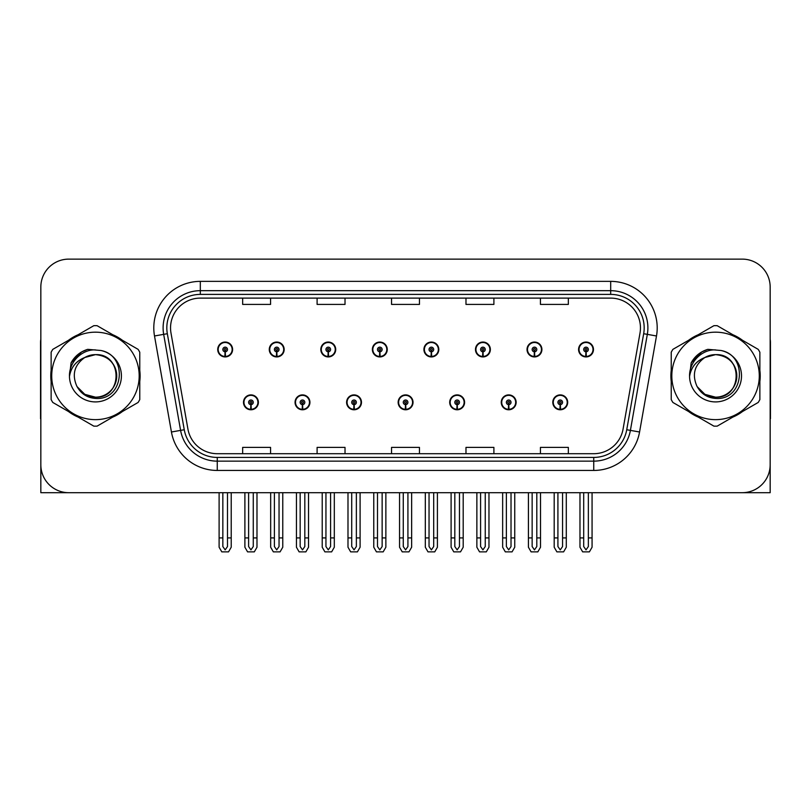 <?xml version="1.0" encoding="UTF-8"?>
<svg xmlns="http://www.w3.org/2000/svg" width="811" height="811" viewBox="0 0 811 811"><rect width="100%" height="100%" fill="white"/><g stroke="black" fill="none" stroke-linecap="round" stroke-linejoin="round"><path stroke-width="1.22" d="M715.545 492.693L770.166 492.693L770.166 287.043A27.919 27.919 0 0 0 742.258 259.125L68.742 259.125A27.919 27.919 0 0 0 40.834 287.043L40.834 492.693L95.455 492.693M243.493 402.337A7.441 7.441 0 0 0 250.944 409.778A7.441 7.441 0 0 0 258.385 402.337A7.441 7.441 0 0 0 250.944 394.896A7.441 7.441 0 0 0 243.493 402.337M398.15 402.337A7.441 7.441 0 0 0 405.591 409.778A7.441 7.441 0 0 0 413.032 402.337A7.441 7.441 0 0 0 405.591 394.896A7.441 7.441 0 0 0 398.15 402.337M295.052 402.337A7.441 7.441 0 0 0 302.493 409.778A7.441 7.441 0 0 0 309.934 402.337A7.441 7.441 0 0 0 302.493 394.896A7.441 7.441 0 0 0 295.052 402.337M449.7 402.337A7.441 7.441 0 0 0 457.14 409.778A7.441 7.441 0 0 0 464.591 402.337A7.441 7.441 0 0 0 457.14 394.896A7.441 7.441 0 0 0 449.7 402.337M501.249 402.337A7.441 7.441 0 0 0 508.7 409.778A7.441 7.441 0 0 0 516.141 402.337A7.441 7.441 0 0 0 508.7 394.896A7.441 7.441 0 0 0 501.249 402.337M346.601 402.337A7.441 7.441 0 0 0 354.042 409.778A7.441 7.441 0 0 0 361.483 402.337A7.441 7.441 0 0 0 354.042 394.896A7.441 7.441 0 0 0 346.601 402.337M217.723 349.48A7.441 7.441 0 0 0 225.164 356.931A7.441 7.441 0 0 0 232.605 349.48A7.441 7.441 0 0 0 225.164 342.039A7.441 7.441 0 0 0 217.723 349.48M372.371 349.48A7.441 7.441 0 0 0 379.822 356.931A7.441 7.441 0 0 0 387.263 349.48A7.441 7.441 0 0 0 379.822 342.039A7.441 7.441 0 0 0 372.371 349.48M423.92 349.48A7.441 7.441 0 0 0 431.371 356.931A7.441 7.441 0 0 0 438.812 349.48A7.441 7.441 0 0 0 431.371 342.039A7.441 7.441 0 0 0 423.92 349.48M475.479 349.48A7.441 7.441 0 0 0 482.92 356.931A7.441 7.441 0 0 0 490.361 349.48A7.441 7.441 0 0 0 482.92 342.039A7.441 7.441 0 0 0 475.479 349.48M269.272 349.48A7.441 7.441 0 0 0 276.713 356.931A7.441 7.441 0 0 0 284.164 349.48A7.441 7.441 0 0 0 276.713 342.039A7.441 7.441 0 0 0 269.272 349.48M527.028 349.48A7.441 7.441 0 0 0 534.469 356.931A7.441 7.441 0 0 0 541.91 349.48A7.441 7.441 0 0 0 534.469 342.039A7.441 7.441 0 0 0 527.028 349.48M320.821 349.48A7.441 7.441 0 0 0 328.262 356.931A7.441 7.441 0 0 0 335.713 349.48A7.441 7.441 0 0 0 328.262 342.039A7.441 7.441 0 0 0 320.821 349.48M552.798 402.337A7.441 7.441 0 0 0 560.249 409.778A7.441 7.441 0 0 0 567.69 402.337A7.441 7.441 0 0 0 560.249 394.896A7.441 7.441 0 0 0 552.798 402.337M578.578 349.48A7.441 7.441 0 0 0 586.018 356.931A7.441 7.441 0 0 0 593.47 349.48A7.441 7.441 0 0 0 586.018 342.039A7.441 7.441 0 0 0 578.578 349.48M51.134 370.333A44.666 44.666 0 0 0 51.134 381.484M68.469 411.501A44.666 44.666 0 0 0 78.12 417.077M112.78 417.077A44.666 44.666 0 0 0 122.431 411.501M139.766 381.484A44.666 44.666 0 0 0 139.766 370.333M671.234 370.333A44.666 44.666 0 0 0 671.234 381.484M688.569 411.501A44.666 44.666 0 0 0 698.22 417.077M732.88 417.077A44.666 44.666 0 0 0 742.531 411.501M759.866 381.484A44.666 44.666 0 0 0 759.866 370.333M170.543 327.897A29.774 29.774 0 0 1 200.317 298.113L610.683 298.113A29.774 29.774 0 0 1 640.001 333.068L623.071 429.09A29.774 29.774 0 0 1 593.743 453.704L217.257 453.704A29.774 29.774 0 0 1 187.929 429.09L170.999 333.068A29.774 29.774 0 0 1 170.543 327.897M166.823 327.897A33.494 33.494 0 0 0 167.33 333.716L184.259 429.739A33.494 33.494 0 0 0 217.257 457.424L593.743 457.424A33.494 33.494 0 0 0 626.741 429.739L643.67 333.716A33.494 33.494 0 0 0 610.683 294.393L200.317 294.393A33.494 33.494 0 0 0 166.823 327.897M154.506 335.977A46.521 46.521 0 0 1 200.317 281.366L610.683 281.366A46.521 46.521 0 0 1 656.494 335.977L639.565 431.999A46.521 46.521 0 0 1 593.743 470.451L217.257 470.451A46.521 46.521 0 0 1 171.435 431.999L154.506 335.977L163.67 334.355A37.225 37.225 0 0 1 200.317 290.673L610.683 290.673A37.225 37.225 0 0 1 647.33 334.355L630.4 430.388A37.225 37.225 0 0 1 593.743 461.145L217.257 461.145A37.225 37.225 0 0 1 180.6 430.388L163.67 334.355A37.225 37.225 0 0 1 163.102 327.897M122.431 340.316A44.666 44.666 0 0 0 112.78 334.74M78.12 334.74A44.666 44.666 0 0 0 68.469 340.316M742.531 340.316A44.666 44.666 0 0 0 732.88 334.74M698.22 334.74A44.666 44.666 0 0 0 688.569 340.316M742.258 259.125L68.742 259.125M40.834 287.043L40.834 464.774A27.919 27.919 0 0 0 68.742 492.693L742.258 492.693A27.919 27.919 0 0 0 770.166 464.774L770.166 287.043M391.541 298.113L391.541 304.419L419.459 304.419L419.459 298.113M317.101 298.113L317.101 304.419L345.02 304.419L345.02 298.113M242.661 298.113L242.661 304.419L270.57 304.419L270.57 298.113M465.98 298.113L465.98 304.419L493.899 304.419L493.899 298.113M540.43 298.113L540.43 304.419L568.339 304.419L568.339 298.113M419.459 453.704L419.459 447.398L391.541 447.398L391.541 453.704M345.02 453.704L345.02 447.398L317.101 447.398L317.101 453.704M270.57 453.704L270.57 447.398L242.661 447.398L242.661 453.704M493.899 453.704L493.899 447.398L465.98 447.398L465.98 453.704M568.339 453.704L568.339 447.398L540.43 447.398L540.43 453.704M562.57 492.693L562.57 546.553L560.249 549.878L557.917 546.553L557.917 537.916L554.197 537.916L554.197 547.222L556.883 551.875L563.604 551.875L566.291 547.222L566.291 492.693M560.148 404.659L559.945 409.312A6.975 6.975 0 0 1 553.264 402.337A6.975 6.975 0 0 1 560.249 395.352A6.975 6.975 0 0 1 567.224 402.337A6.975 6.975 0 0 1 560.553 409.312L560.35 404.659A2.321 2.321 0 0 0 562.57 402.337A2.321 2.321 0 0 0 560.249 400.005A2.321 2.321 0 0 0 557.917 402.337A2.321 2.321 0 0 0 560.148 404.659L560.208 403.27A0.933 0.933 0 0 1 559.316 402.337A0.933 0.933 0 0 1 560.249 401.404A0.933 0.933 0 0 1 561.171 402.337A0.933 0.933 0 0 1 560.289 403.27L560.35 404.659M554.197 492.693L554.197 537.916M557.917 492.693L557.917 537.916M562.57 537.916L566.291 537.916M588.35 492.693L588.35 546.553L586.018 549.878L583.697 546.553L583.697 537.916L579.977 537.916L579.977 547.222L582.663 551.875L589.384 551.875L592.071 547.222L592.071 492.693M585.917 351.812L585.714 356.455A6.975 6.975 0 0 1 579.044 349.48A6.975 6.975 0 0 1 586.018 342.506A6.975 6.975 0 0 1 593.003 349.48A6.975 6.975 0 0 1 586.323 356.455L586.12 351.812A2.321 2.321 0 0 0 588.35 349.48A2.321 2.321 0 0 0 586.018 347.159A2.321 2.321 0 0 0 583.697 349.48A2.321 2.321 0 0 0 585.917 351.812L585.978 350.413A0.933 0.933 0 0 1 585.086 349.48A0.933 0.933 0 0 1 586.018 348.548A0.933 0.933 0 0 1 586.951 349.48A0.933 0.933 0 0 1 586.059 350.413L586.12 351.812M579.977 492.693L579.977 537.916M583.697 492.693L583.697 537.916M588.35 537.916L592.071 537.916M511.021 492.693L511.021 546.553L508.7 549.878L506.368 546.553L506.368 537.916L502.648 537.916L502.648 547.222L505.334 551.875L512.055 551.875L514.742 547.222L514.742 492.693M508.588 404.659L508.385 409.312A6.975 6.975 0 0 1 501.715 402.337A6.975 6.975 0 0 1 508.7 395.352A6.975 6.975 0 0 1 515.674 402.337A6.975 6.975 0 0 1 509.004 409.312L508.801 404.659A2.321 2.321 0 0 0 511.021 402.337A2.321 2.321 0 0 0 508.7 400.005A2.321 2.321 0 0 0 506.368 402.337A2.321 2.321 0 0 0 508.588 404.659L508.649 403.27A0.933 0.933 0 0 1 507.767 402.337A0.933 0.933 0 0 1 508.7 401.404A0.933 0.933 0 0 1 509.622 402.337A0.933 0.933 0 0 1 508.74 403.27L508.801 404.659M502.648 492.693L502.648 537.916M506.368 492.693L506.368 537.916M511.021 537.916L514.742 537.916M459.472 492.693L459.472 546.553L457.14 549.878L454.819 546.553L454.819 537.916L451.098 537.916L451.098 547.222L453.785 551.875L460.506 551.875L463.193 547.222L463.193 492.693M457.039 404.659L456.836 409.312A6.975 6.975 0 0 1 450.166 402.337A6.975 6.975 0 0 1 457.14 395.352A6.975 6.975 0 0 1 464.125 402.337A6.975 6.975 0 0 1 457.445 409.312L457.242 404.659A2.321 2.321 0 0 0 459.472 402.337A2.321 2.321 0 0 0 457.14 400.005A2.321 2.321 0 0 0 454.819 402.337A2.321 2.321 0 0 0 457.039 404.659L457.1 403.27A0.933 0.933 0 0 1 456.218 402.337A0.933 0.933 0 0 1 457.14 401.404A0.933 0.933 0 0 1 458.073 402.337A0.933 0.933 0 0 1 457.181 403.27L457.242 404.659M451.098 492.693L451.098 537.916M454.819 492.693L454.819 537.916M459.472 537.916L463.193 537.916M407.923 492.693L407.923 546.553L405.591 549.878L403.27 546.553L403.27 537.916L399.549 537.916L399.549 547.222L402.236 551.875L408.957 551.875L411.643 547.222L411.643 492.693M405.49 404.659L405.287 409.312A6.975 6.975 0 0 1 398.617 402.337A6.975 6.975 0 0 1 405.591 395.352A6.975 6.975 0 0 1 412.576 402.337A6.975 6.975 0 0 1 405.895 409.312L405.693 404.659A2.321 2.321 0 0 0 407.923 402.337A2.321 2.321 0 0 0 405.591 400.005A2.321 2.321 0 0 0 403.27 402.337A2.321 2.321 0 0 0 405.49 404.659L405.551 403.27A0.933 0.933 0 0 1 404.659 402.337A0.933 0.933 0 0 1 405.591 401.404A0.933 0.933 0 0 1 406.524 402.337A0.933 0.933 0 0 1 405.632 403.27L405.693 404.659M399.549 492.693L399.549 537.916M403.27 492.693L403.27 537.916M407.923 537.916L411.643 537.916M536.801 492.693L536.801 546.553L534.469 549.878L532.148 546.553L532.148 537.916L528.417 537.916L528.417 547.222L531.104 551.875L537.835 551.875L540.521 547.222L540.521 492.693M534.368 351.812L534.165 356.455A6.975 6.975 0 0 1 527.495 349.48A6.975 6.975 0 0 1 534.469 342.506A6.975 6.975 0 0 1 541.454 349.48A6.975 6.975 0 0 1 534.773 356.455L534.571 351.812A2.321 2.321 0 0 0 536.801 349.48A2.321 2.321 0 0 0 534.469 347.159A2.321 2.321 0 0 0 532.148 349.48A2.321 2.321 0 0 0 534.368 351.812L534.429 350.413A0.933 0.933 0 0 1 533.537 349.48A0.933 0.933 0 0 1 534.469 348.548A0.933 0.933 0 0 1 535.402 349.48A0.933 0.933 0 0 1 534.51 350.413L534.571 351.812M528.417 492.693L528.417 537.916M532.148 492.693L532.148 537.916M536.801 537.916L540.521 537.916M485.242 492.693L485.242 546.553L482.92 549.878L480.588 546.553L480.588 537.916L476.868 537.916L476.868 547.222L479.554 551.875L486.286 551.875L488.972 547.222L488.972 492.693M482.819 351.812L482.616 356.455A6.975 6.975 0 0 1 475.935 349.48A6.975 6.975 0 0 1 482.92 342.506A6.975 6.975 0 0 1 489.895 349.48A6.975 6.975 0 0 1 483.224 356.455L483.021 351.812A2.321 2.321 0 0 0 485.242 349.48A2.321 2.321 0 0 0 482.92 347.159A2.321 2.321 0 0 0 480.588 349.48A2.321 2.321 0 0 0 482.819 351.812L482.88 350.413A0.933 0.933 0 0 1 481.987 349.48A0.933 0.933 0 0 1 482.92 348.548A0.933 0.933 0 0 1 483.853 349.48A0.933 0.933 0 0 1 482.961 350.413L483.021 351.812M476.868 492.693L476.868 537.916M480.588 492.693L480.588 537.916M485.242 537.916L488.972 537.916M433.692 492.693L433.692 546.553L431.371 549.878L429.039 546.553L429.039 537.916L425.319 537.916L425.319 547.222L428.005 551.875L434.726 551.875L437.413 547.222L437.413 492.693M431.27 351.812L431.067 356.455A6.975 6.975 0 0 1 424.386 349.48A6.975 6.975 0 0 1 431.371 342.506A6.975 6.975 0 0 1 438.345 349.48A6.975 6.975 0 0 1 431.675 356.455L431.472 351.812A2.321 2.321 0 0 0 433.692 349.48A2.321 2.321 0 0 0 431.371 347.159A2.321 2.321 0 0 0 429.039 349.48A2.321 2.321 0 0 0 431.27 351.812L431.33 350.413A0.933 0.933 0 0 1 430.438 349.48A0.933 0.933 0 0 1 431.371 348.548A0.933 0.933 0 0 1 432.304 349.48A0.933 0.933 0 0 1 431.411 350.413L431.472 351.812M425.319 492.693L425.319 537.916M429.039 492.693L429.039 537.916M433.692 537.916L437.413 537.916M382.143 492.693L382.143 546.553L379.822 549.878L377.49 546.553L377.49 537.916L373.77 537.916L373.77 547.222L376.456 551.875L383.177 551.875L385.864 547.222L385.864 492.693M379.72 351.812L379.518 356.455A6.975 6.975 0 0 1 372.837 349.48A6.975 6.975 0 0 1 379.822 342.506A6.975 6.975 0 0 1 386.796 349.48A6.975 6.975 0 0 1 380.126 356.455L379.923 351.812A2.321 2.321 0 0 0 382.143 349.48A2.321 2.321 0 0 0 379.822 347.159A2.321 2.321 0 0 0 377.49 349.48A2.321 2.321 0 0 0 379.72 351.812L379.781 350.413A0.933 0.933 0 0 1 378.889 349.48A0.933 0.933 0 0 1 379.822 348.548A0.933 0.933 0 0 1 380.744 349.48A0.933 0.933 0 0 1 379.862 350.413L379.923 351.812M373.77 492.693L373.77 537.916M377.49 492.693L377.49 537.916M382.143 537.916L385.864 537.916M40.834 435.466L40.834 426.16M40.834 418.689A18.612 18.612 0 0 0 40.55 418.709L40.55 342.414A18.612 18.612 0 0 1 40.834 339.201M770.166 426.16L770.166 435.466M770.166 339.201A18.612 18.612 0 0 1 770.45 342.414L770.45 418.709A18.612 18.612 0 0 0 770.166 418.689M116.713 375.148A21.268 21.268 0 0 0 84.81 357.489C74.379 364.909 71.723 374.479 76.842 386.208L77.126 386.715A21.268 21.268 0 0 0 95.455 397.177C122.897 398.505 122.897 353.312 95.455 354.64L84.81 357.489L95.455 354.64C122.897 353.312 122.897 398.505 95.455 397.177A21.268 21.268 0 0 0 116.723 375.909C115.456 362.983 108.37 355.897 95.455 354.64C122.897 353.312 122.897 398.505 95.455 397.177C122.897 398.505 122.897 353.312 95.455 354.64C122.897 353.312 122.897 398.505 95.455 397.177C122.897 398.505 122.897 353.312 95.455 354.64C122.897 353.312 122.897 398.505 95.455 397.177L84.81 394.328L77.126 386.715L84.81 394.328L95.455 397.177L84.81 394.328L77.126 386.715L84.81 394.328L95.455 397.177L84.81 394.328L77.126 386.715L84.81 394.328L95.455 397.177L84.81 394.328L77.126 386.715C81.201 393.893 87.304 397.795 95.455 398.424C123.901 400.806 128.341 355.461 100.909 350.494L87.72 349.348C80.37 351.609 74.825 356.09 71.094 362.791L69.462 376.476A26.003 26.003 0 0 0 95.455 401.911A26.003 26.003 0 0 0 100.909 350.494M95.455 419.642A43.733 43.733 0 0 0 139.188 375.909A43.733 43.733 0 0 0 95.455 332.175A43.733 43.733 0 0 0 51.711 375.909A43.733 43.733 0 0 0 95.455 419.642M95.455 426.16A50.252 50.252 0 0 0 97.097 426.13L138.123 402.449A50.252 50.252 0 0 0 139.766 399.59L139.766 352.227A50.252 50.252 0 0 0 138.123 349.369L97.097 325.687A50.252 50.252 0 0 0 93.802 325.687L52.786 349.369A50.252 50.252 0 0 0 51.134 352.227L51.134 399.59A50.252 50.252 0 0 0 52.786 402.449L93.802 426.13A50.252 50.252 0 0 0 95.455 426.16M69.452 375.909C69.28 361.159 82.671 349.196 95.455 349.906M69.462 376.476C70.962 367.312 76.082 360.986 84.81 357.489M71.094 362.791L81.617 351.944L87.558 349.389L81.617 351.944L71.125 362.74L81.617 351.944L87.558 349.389L81.617 351.944L71.094 362.791L81.617 351.944L87.72 349.348L81.617 351.944L78.15 354.316L81.617 351.944L87.72 349.348L81.617 351.944L78.15 354.316L81.617 351.944L87.72 349.348L81.617 351.944L78.15 354.316L81.617 351.944L87.72 349.348L81.617 351.944L78.15 354.316M87.558 349.389L81.617 351.944L71.125 362.74L81.617 351.944L87.558 349.389L81.617 351.944L71.125 362.74M736.804 375.148A21.268 21.268 0 0 0 704.901 357.489C694.48 364.909 691.824 374.479 696.933 386.208L697.227 386.715A21.268 21.268 0 0 0 715.545 397.177C742.988 398.505 742.988 353.312 715.545 354.64L704.901 357.489L715.545 354.64C742.988 353.312 742.988 398.505 715.545 397.177A21.268 21.268 0 0 0 736.824 375.909C735.557 362.983 728.471 355.897 715.545 354.64C742.988 353.312 742.988 398.505 715.545 397.177C742.988 398.505 742.988 353.312 715.545 354.64C742.988 353.312 742.988 398.505 715.545 397.177C742.988 398.505 742.988 353.312 715.545 354.64C742.988 353.312 742.988 398.505 715.545 397.177L704.911 394.328L697.227 386.715L704.911 394.328L715.545 397.177L704.911 394.328L697.227 386.715L704.911 394.328L715.545 397.177L704.911 394.328L697.227 386.715L704.911 394.328L715.545 397.177L704.911 394.328L697.227 386.715C701.302 393.893 707.405 397.795 715.545 398.424C743.991 400.806 748.431 355.461 721.009 350.494L707.821 349.348C700.471 351.609 694.926 356.09 691.195 362.791L689.553 376.476A26.003 26.003 0 0 0 715.545 401.911A26.003 26.003 0 0 0 721.009 350.494M715.545 419.642A43.733 43.733 0 0 0 759.289 375.909A43.733 43.733 0 0 0 715.545 332.175A43.733 43.733 0 0 0 671.812 375.909A43.733 43.733 0 0 0 715.545 419.642M715.545 426.16A50.252 50.252 0 0 0 717.198 426.13L758.214 402.449A50.252 50.252 0 0 0 759.866 399.59L759.866 352.227A50.252 50.252 0 0 0 758.214 349.369L717.198 325.687A50.252 50.252 0 0 0 713.903 325.687L672.877 349.369A50.252 50.252 0 0 0 671.234 352.227L671.234 399.59A50.252 50.252 0 0 0 672.877 402.449L713.903 426.13A50.252 50.252 0 0 0 715.545 426.16M689.553 375.909C689.38 361.159 702.762 349.196 715.555 349.906M689.553 376.476C691.063 367.312 696.173 360.986 704.901 357.489M707.658 349.389L701.718 351.944L691.215 362.74L701.718 351.944L707.658 349.389L701.718 351.944L691.215 362.74L701.718 351.944L707.658 349.389L701.718 351.944L691.215 362.74L701.718 351.944L707.658 349.389L701.718 351.944L691.195 362.791L701.718 351.944L707.821 349.348L701.718 351.944L698.251 354.316L701.718 351.944L707.821 349.348L701.718 351.944L698.251 354.316L701.718 351.944L707.821 349.348L701.718 351.944L698.251 354.316L701.718 351.944L707.821 349.348L701.718 351.944L698.251 354.316M356.364 492.693L356.364 546.553L354.042 549.878L351.721 546.553L351.721 537.916L347.99 537.916L347.99 547.222L350.676 551.875L357.408 551.875L360.094 547.222L360.094 492.693M353.941 404.659L353.738 409.312A6.975 6.975 0 0 1 347.067 402.337A6.975 6.975 0 0 1 354.042 395.352A6.975 6.975 0 0 1 361.017 402.337A6.975 6.975 0 0 1 354.346 409.312L354.143 404.659A2.321 2.321 0 0 0 356.364 402.337A2.321 2.321 0 0 0 354.042 400.005A2.321 2.321 0 0 0 351.721 402.337A2.321 2.321 0 0 0 353.941 404.659L354.001 403.27A0.933 0.933 0 0 1 353.109 402.337A0.933 0.933 0 0 1 354.042 401.404A0.933 0.933 0 0 1 354.975 402.337A0.933 0.933 0 0 1 354.083 403.27L354.143 404.659M347.99 492.693L347.99 537.916M351.721 492.693L351.721 537.916M356.364 537.916L360.094 537.916M304.814 492.693L304.814 546.553L302.493 549.878L300.161 546.553L300.161 537.916L296.441 537.916L296.441 547.222L299.127 551.875L305.859 551.875L308.535 547.222L308.535 492.693M302.391 404.659L302.189 409.312A6.975 6.975 0 0 1 295.508 402.337A6.975 6.975 0 0 1 302.493 395.352A6.975 6.975 0 0 1 309.467 402.337A6.975 6.975 0 0 1 302.797 409.312L302.594 404.659A2.321 2.321 0 0 0 304.814 402.337A2.321 2.321 0 0 0 302.493 400.005A2.321 2.321 0 0 0 300.161 402.337A2.321 2.321 0 0 0 302.391 404.659L302.452 403.27A0.933 0.933 0 0 1 301.56 402.337A0.933 0.933 0 0 1 302.493 401.404A0.933 0.933 0 0 1 303.426 402.337A0.933 0.933 0 0 1 302.533 403.27L302.594 404.659M296.441 492.693L296.441 537.916M300.161 492.693L300.161 537.916M304.814 537.916L308.535 537.916M253.265 492.693L253.265 546.553L250.944 549.878L248.612 546.553L248.612 537.916L244.892 537.916L244.892 547.222L247.578 551.875L254.299 551.875L256.986 547.222L256.986 492.693M250.842 404.659L250.64 409.312A6.975 6.975 0 0 1 243.959 402.337A6.975 6.975 0 0 1 250.944 395.352A6.975 6.975 0 0 1 257.918 402.337A6.975 6.975 0 0 1 251.248 409.312L251.045 404.659A2.321 2.321 0 0 0 253.265 402.337A2.321 2.321 0 0 0 250.944 400.005A2.321 2.321 0 0 0 248.612 402.337A2.321 2.321 0 0 0 250.842 404.659L250.903 403.27A0.933 0.933 0 0 1 250.011 402.337A0.933 0.933 0 0 1 250.944 401.404A0.933 0.933 0 0 1 251.866 402.337A0.933 0.933 0 0 1 250.984 403.27L251.045 404.659M244.892 492.693L244.892 537.916M248.612 492.693L248.612 537.916M253.265 537.916L256.986 537.916M330.594 492.693L330.594 546.553L328.262 549.878L325.941 546.553L325.941 537.916L322.22 537.916L322.22 547.222L324.907 551.875L331.628 551.875L334.314 547.222L334.314 492.693M328.161 351.812L327.958 356.455A6.975 6.975 0 0 1 321.288 349.48A6.975 6.975 0 0 1 328.262 342.506A6.975 6.975 0 0 1 335.247 349.48A6.975 6.975 0 0 1 328.567 356.455L328.364 351.812A2.321 2.321 0 0 0 330.594 349.48A2.321 2.321 0 0 0 328.262 347.159A2.321 2.321 0 0 0 325.941 349.48A2.321 2.321 0 0 0 328.161 351.812L328.222 350.413A0.933 0.933 0 0 1 327.34 349.48A0.933 0.933 0 0 1 328.262 348.548A0.933 0.933 0 0 1 329.195 349.48A0.933 0.933 0 0 1 328.303 350.413L328.364 351.812M322.22 492.693L322.22 537.916M325.941 492.693L325.941 537.916M330.594 537.916L334.314 537.916M279.045 492.693L279.045 546.553L276.713 549.878L274.392 546.553L274.392 537.916L270.671 537.916L270.671 547.222L273.358 551.875L280.079 551.875L282.765 547.222L282.765 492.693M276.612 351.812L276.409 356.455A6.975 6.975 0 0 1 269.739 349.48A6.975 6.975 0 0 1 276.713 342.506A6.975 6.975 0 0 1 283.698 349.48A6.975 6.975 0 0 1 277.017 356.455L276.815 351.812A2.321 2.321 0 0 0 279.045 349.48A2.321 2.321 0 0 0 276.713 347.159A2.321 2.321 0 0 0 274.392 349.48A2.321 2.321 0 0 0 276.612 351.812L276.673 350.413A0.933 0.933 0 0 1 275.781 349.48A0.933 0.933 0 0 1 276.713 348.548A0.933 0.933 0 0 1 277.646 349.48A0.933 0.933 0 0 1 276.754 350.413L276.815 351.812M270.671 492.693L270.671 537.916M274.392 492.693L274.392 537.916M279.045 537.916L282.765 537.916M227.496 492.693L227.496 546.553L225.164 549.878L222.843 546.553L222.843 537.916L219.112 537.916L219.112 547.222L221.798 551.875L228.53 551.875L231.216 547.222L231.216 492.693M225.063 351.812L224.86 356.455A6.975 6.975 0 0 1 218.189 349.48A6.975 6.975 0 0 1 225.164 342.506A6.975 6.975 0 0 1 232.149 349.48A6.975 6.975 0 0 1 225.468 356.455L225.265 351.812A2.321 2.321 0 0 0 227.496 349.48A2.321 2.321 0 0 0 225.164 347.159A2.321 2.321 0 0 0 222.843 349.48A2.321 2.321 0 0 0 225.063 351.812L225.123 350.413A0.933 0.933 0 0 1 224.231 349.48A0.933 0.933 0 0 1 225.164 348.548A0.933 0.933 0 0 1 226.097 349.48A0.933 0.933 0 0 1 225.205 350.413L225.265 351.812M219.112 492.693L219.112 537.916M222.843 492.693L222.843 537.916M227.496 537.916L231.216 537.916M610.683 281.366L610.683 294.393M163.67 334.355L167.33 333.716M217.257 470.451L217.257 457.424M593.743 457.424L593.743 470.451M626.741 429.739L639.565 431.999M171.435 431.999L184.259 429.739M643.67 333.716L656.494 335.977M200.317 281.366L200.317 294.393M559.945 409.312A6.975 6.975 0 0 1 553.264 402.337M585.714 356.455A6.975 6.975 0 0 1 579.044 349.48M508.385 409.312A6.975 6.975 0 0 1 501.715 402.337M456.836 409.312A6.975 6.975 0 0 1 450.166 402.337M405.287 409.312A6.975 6.975 0 0 1 398.617 402.337M534.165 356.455A6.975 6.975 0 0 1 527.495 349.48M482.616 356.455A6.975 6.975 0 0 1 475.935 349.48M431.067 356.455A6.975 6.975 0 0 1 424.386 349.48M379.518 356.455A6.975 6.975 0 0 1 372.837 349.48M353.738 409.312A6.975 6.975 0 0 1 347.067 402.337M302.189 409.312A6.975 6.975 0 0 1 295.508 402.337M250.64 409.312A6.975 6.975 0 0 1 243.959 402.337M327.958 356.455A6.975 6.975 0 0 1 321.288 349.48M276.409 356.455A6.975 6.975 0 0 1 269.739 349.48M224.86 356.455A6.975 6.975 0 0 1 218.189 349.48"/></g></svg>
